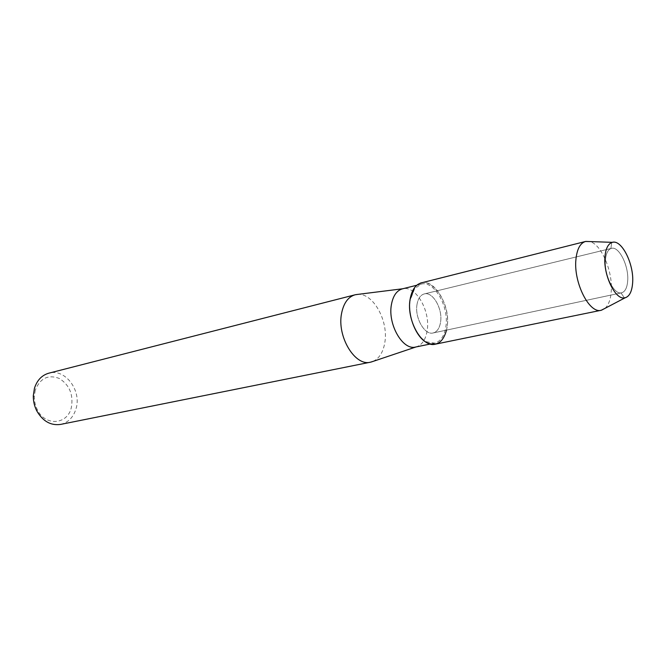 <?xml version="1.0" encoding="UTF-8"?>
<svg xmlns="http://www.w3.org/2000/svg" width="666" height="666" viewBox="0 0 666 666"><rect width="100%" height="100%" fill="white"/><g stroke="black" fill="none" stroke-linecap="round" stroke-linejoin="round"><path stroke-width="0.5" stroke-dasharray="3.33 2.5" d="M605.444 260.015C604.07 274.409 613.577 294.297 621.003 292.907L621.561 292.824C625.108 291.783 627.147 287.787 627.688 280.819C628.954 266.025 618.98 245.887 611.421 248.368L610.88 248.535C607.8 249.867 605.993 253.696 605.444 260.015C604.07 274.409 613.577 294.297 621.003 292.907L621.561 292.824C625.108 291.783 627.147 287.787 627.688 280.819C628.954 266.025 618.98 245.887 611.421 248.368L610.88 248.535C607.8 249.867 605.993 253.696 605.444 260.015M416.983 304.637C414.627 317.907 424.741 335.464 433.125 332.967C437.121 331.876 439.602 328.213 440.584 321.978C442.782 308.716 432.733 291.292 424.217 293.939C420.413 295.055 418.007 298.618 416.983 304.637C414.627 317.907 424.741 335.464 433.125 332.967C437.121 331.876 439.602 328.213 440.584 321.978C442.782 308.716 432.733 291.292 424.217 293.939C420.413 295.055 418.007 298.618 416.983 304.637M410.223 300.208C407.584 315.676 416.05 336.863 426.715 341.841L434.54 343.148C440.659 341.5 444.447 335.922 445.912 326.415C449.184 306.385 434.024 280.095 421.079 284.157L414.593 288.728L410.223 300.208M446.536 330.111L447.136 326.79C451.615 300.741 426.814 269.897 414.602 287.612L414.593 288.728M415.667 347.019L416.125 346.919C422.044 345.063 425.732 339.577 427.189 330.453C430.519 310.947 415.842 285.331 402.847 288.753L402.397 288.853M372.993 361.413C379.212 358.516 383.141 352.281 384.79 342.724C388.794 321.154 373.21 292.832 357.7 294.397M60.581 424.417C68.29 422.527 73.451 417.266 76.057 408.633C81.768 390.484 65.085 368.273 48.884 373.16M35.256 390.168L34.274 396.536L34.457 400.408L35.456 405.194L37.279 409.69C45.255 426.498 67.433 424.733 71.295 407.759C73.618 394.88 69.639 385.115 59.349 378.471C48.193 374.284 40.16 378.18 35.256 390.168M605.011 308.35C608.558 305.086 610.63 299.45 611.23 291.442C612.961 271.478 601.34 244.106 589.768 241.558M435.314 344.189C441.675 342.482 445.612 336.68 447.136 326.79C450.524 305.977 434.773 278.646 421.328 282.875M621.003 292.907L624.375 297.918L621.003 292.907M621.561 292.824L433.125 332.967L621.561 292.824M426.715 341.841L427.206 342.848M434.54 343.148L430.269 344.022M37.279 409.69L36.788 410.905M34.274 396.536L33.308 395.654M421.079 284.157L416.849 285.223M611.421 248.368L424.217 293.939L611.421 248.368M610.88 248.535L611.738 242.549L610.88 248.535"/><path stroke-width="1" d="M604.953 256.835C603.221 274.85 615.159 299.758 624.375 297.918C629.17 297.044 631.926 292.008 632.642 282.809C634.232 263.869 621.145 238.245 611.738 242.549C607.908 244.181 605.644 248.934 604.953 256.835C603.221 274.85 615.159 299.758 624.375 297.918L625.083 297.81C629.47 296.478 631.984 291.475 632.642 282.809C634.165 264.427 621.844 239.385 612.42 242.349L611.738 242.549C607.908 244.181 605.644 248.934 604.953 256.835M414.602 287.612L410.056 299.55C407.309 315.634 416.125 337.679 427.206 342.848C436.663 346.645 443.106 342.399 446.536 330.111M416.849 285.223L402.397 288.853C396.67 290.551 393.007 295.846 391.392 304.753C387.654 324.567 402.938 350.732 415.667 347.019L430.269 344.022M357.7 294.397L355.103 294.788C348.168 296.853 343.673 303.03 341.591 313.336C336.746 336.388 354.978 366.6 370.479 362.187L372.993 361.413M355.103 294.788L48.884 373.16C41.858 375.183 37.046 380.219 34.449 388.278L33.308 395.654C33.2 401.024 34.366 406.11 36.788 410.905C42.799 421.262 50.724 425.765 60.581 424.417L370.479 362.187M589.768 241.558L585.531 241.467C580.194 243.115 576.989 249.101 575.923 259.44C573.401 282.492 589.385 314.027 601.232 310.264L605.011 308.35M585.531 241.467L421.328 282.875C415.434 284.632 411.68 290.185 410.056 299.55C406.285 320.404 422.202 348.043 435.314 344.189L601.232 310.264M416.042 346.944L371.17 362.029M402.764 288.761L355.786 294.638M625.083 297.81L601.44 310.223M612.42 242.349L585.739 241.417"/></g></svg>
